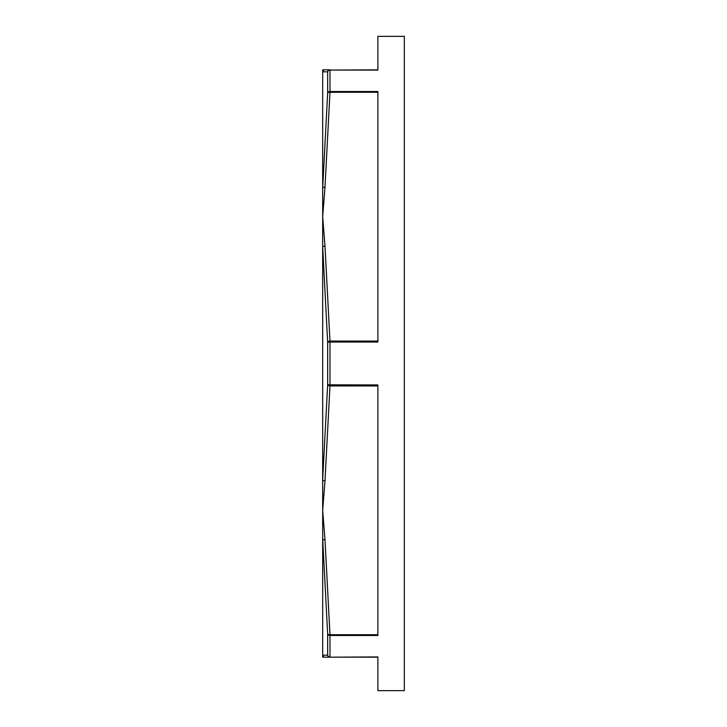 <?xml version="1.0" encoding="UTF-8"?>
<svg xmlns="http://www.w3.org/2000/svg" width="727" height="727" viewBox="0 0 727 727"><rect width="100%" height="100%" fill="white"/><g stroke="black" fill="none" stroke-linecap="round" stroke-linejoin="round"><path stroke-width="1.09" d="M322.679 246.553L327.65 342.19A2.354 1.172 -4.6 0 1 329.976 341.045L329.976 342.063L377.886 342.063L377.886 91.502L329.976 91.502A2.354 1.954 180 0 0 327.65 93.156L322.679 188.129L322.679 246.553M377.886 341.045L329.976 341.045L324.996 246.153A2.354 1.172 178.8 0 0 322.679 247.18L322.679 538.871L327.65 633.844A2.354 1.172 -4.6 0 0 329.976 634.716L329.976 635.498L377.886 635.498L377.886 384.937L327.65 384.81L322.679 479.82A2.354 1.172 1.2 0 0 324.996 480.847L329.976 385.955A2.354 1.172 -175.4 0 1 327.65 384.81L327.65 342.19L329.976 342.063L329.976 385.955L377.886 385.955M377.886 69.828L329.976 70.074L377.886 70.074L377.886 36.35L404.321 36.35L404.321 690.65L377.886 690.65L377.886 656.926L329.976 657.172A2.354 2.345 -90 0 1 327.65 655.154L322.679 655.181A2.354 2.345 90 0 0 324.996 657.172L377.886 657.172M322.679 657.172L324.996 657.172L322.679 657.172L322.679 655.181L322.679 657.172M329.976 657.172L324.996 657.172M322.679 479.82L322.679 655.181M377.886 634.716L329.976 634.716L324.996 539.825A2.354 1.172 178.8 0 1 322.679 538.871M327.65 633.844A2.354 1.954 0 0 0 329.976 635.498L329.976 656.926A2.354 2.108 180 0 1 327.65 655.154L327.65 633.844M324.996 69.828L322.679 69.828L322.679 188.129A2.354 1.172 1.2 0 1 324.996 187.175L329.976 92.284A2.354 1.172 -175.4 0 0 327.65 93.156L327.65 71.846A2.354 2.345 -90 0 1 329.976 69.828L324.996 69.828A2.354 2.345 90 0 0 322.679 71.819L327.65 71.846A2.354 2.108 0 0 1 329.976 70.074L329.976 92.284L377.886 92.284M322.679 188.129L322.679 247.18M324.996 539.825L322.679 510.336L324.996 480.847M324.996 246.153L322.679 216.664L324.996 187.175"/></g></svg>
